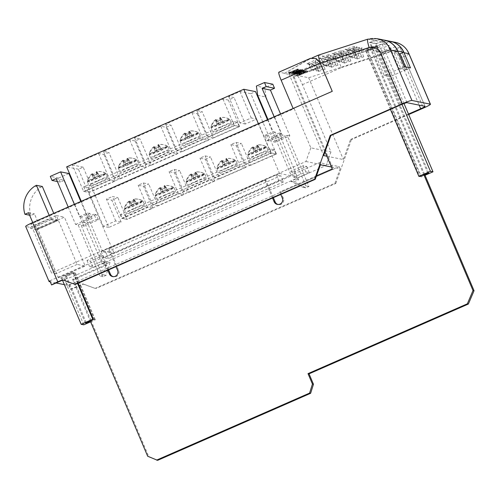 <?xml version="1.0" encoding="UTF-8"?>
<svg xmlns="http://www.w3.org/2000/svg" width="499" height="499" viewBox="0 0 499 499"><rect width="100%" height="100%" fill="white"/><g stroke="black" fill="none" stroke-linecap="round" stroke-linejoin="round"><path stroke-width="0.37" stroke-dasharray="2.5 1.87" d="M390.405 41.348A18.663 18.432 -78.6 0 0 381.18 41.879L376.115 43.513L390.174 76.64L406.629 69.43L405.537 66.866M397.647 51.085L394.104 52.632L400.728 68.238L384.28 75.449L370.221 42.328L376.115 43.513M370.221 42.328L375.285 40.687A18.663 18.432 101.4 0 1 384.423 40.138M394.104 52.632L398.689 53.555M400.728 68.238L406.629 69.43M384.28 75.449L390.174 76.64M42.334 186.476L40.637 187.374A24.445 24.145 -78.6 0 0 30.844 215.474L34.456 213.89L40.463 228.043L56.917 220.832L53.742 213.354M34.737 186.189L40.637 187.374M49.195 215.35L51.023 219.647L56.917 220.832M51.023 219.647L34.568 226.858L40.463 228.043M34.568 226.858L32.741 222.56M28.562 212.705L34.456 213.89M29.634 215.231L30.844 215.474M424.624 174.294L371.524 49.201L370.47 49.576L375.585 47.717L374.475 47.492L371.181 48.559L366.197 50.742L419.578 176.503M428.828 173.159L375.585 47.717M427.724 172.935L374.475 47.492M404.015 103.536L379.895 46.719L368.056 51.116L421.437 176.877L425.048 175.292M402.007 104.335L377.331 46.201L379.895 46.719M390.443 109.387L365.486 50.599L370.47 48.415L377.331 46.201M370.47 48.415L371.181 48.559M365.486 50.599L366.197 50.742M372.285 48.783L373.04 48.933M423.819 174.644L370.483 48.989L293.106 76.727L294.148 76.94L370.47 49.576L367.301 50.967L368.056 51.116M90.618 321.83L95.328 319.765L94.573 319.616L91.248 321.075L148.714 456.448L157.615 460.346M94.573 319.616L74.519 272.373L66.379 275.941L65.269 275.722L73.415 272.148L72.704 272.005L61.146 277.076L63.716 277.587L75.274 272.523L74.519 272.373M108.595 269.865L106.586 265.131L73.634 279.571L91.248 321.075L90.45 321.425M273.346 197.673L266.266 181A1.135 1.123 -78.6 0 0 264.794 180.413L110.341 248.09A1.135 1.123 -78.6 0 0 109.755 249.581L118.65 270.539A4.535 4.479 101.4 0 1 113.123 276.652M294.148 76.94L333.295 169.161L280.781 192.171L283.401 198.353A4.535 4.479 101.4 0 1 277.874 204.465M424.874 174.887L420.682 176.727L367.301 50.967M420.682 176.727L421.437 176.877M370.483 48.989L371.524 49.201M332.253 168.949L333.295 169.161M293.106 76.727L325.011 151.883M316.472 175.86L279.739 191.959L280.781 192.171M279.739 191.959L280.781 194.417M272.541 198.028L265.225 180.788A1.135 1.123 -78.6 0 0 263.759 180.201L109.3 247.878A1.135 1.123 -78.6 0 0 108.713 249.369L116.03 266.609M107.79 270.215L105.545 264.919L106.586 265.131M105.545 264.919L72.592 279.359L73.634 279.571M147.673 456.242L148.714 456.448M72.592 279.359L90.194 320.826M86.177 322.591L66.379 275.941M85.323 322.965L65.269 275.722M78.112 283.22L73.415 272.148M77.57 283.457L72.704 272.005M62.469 280.182L61.146 277.076M83.77 324.83L63.716 277.587M95.328 319.765L75.274 272.523M326.546 66.224L332.989 64.14L330.737 63.685L324.294 65.768L326.546 66.224L323.757 59.649L322.734 58.751L321.942 58.876L326.658 56.811L328.947 57.273L329.808 58.776L332.845 57.803A1.584 1.566 -78.6 0 0 332.902 57.946L335.153 58.402A1.584 1.566 101.4 0 1 335.097 58.258L332.066 59.238L331.685 57.822L336.819 58.857L297.498 76.085L284.318 73.434L310.472 58.608L315.967 58.745L320.084 63.148L332.091 91.423M352.319 57.89L358.762 55.807L356.504 55.352L350.061 57.435L352.319 57.89L349.331 50.848L348.327 49.95L347.66 50.019L357.109 46.962L347.759 49.981M331.573 67.234L338.016 65.151L335.765 64.695L329.321 66.779L331.573 67.234L328.785 60.666L327.762 59.761L326.97 59.892L336.37 56.312L327.082 59.836M357.346 58.901L363.79 56.817L361.538 56.368L355.095 58.445L357.346 58.901L354.359 51.865L353.354 50.967L352.693 51.035L362.143 47.979L352.787 50.998M395.582 46.812L379.34 52.064L373.096 50.811L389.339 45.559L382.14 44.105L375.903 45.671L288.965 73.777L308.656 77.744L395.595 49.632L400.092 47.723L395.582 46.812L405.444 70.06L410.465 67.858M425.029 106.343L400.161 47.761L424.961 106.306M311.407 69.935L313.659 70.39L320.102 68.307L317.851 67.852L311.407 69.935L309.143 64.614L315.324 61.907L315.904 59.768L306.841 63.741L307.914 63.666L309.143 64.614L311.401 65.063L313.659 70.39M344.46 63.067L350.903 60.984L348.651 60.529L342.208 62.612L344.46 63.067L341.478 56.031L339.22 55.576L345.732 53.636A1.584 1.566 -78.6 0 0 345.788 53.786L348.04 54.235A1.584 1.566 101.4 0 1 347.984 54.092L349.256 52.145L346.512 51.59L337.062 54.647L337.966 54.628L339.22 55.576M318.686 71.401L325.13 69.317L322.878 68.862L316.435 70.945L318.686 71.401L316.428 66.08L315.405 65.176L314.613 65.307L323.676 61.333L320.932 60.784L320.352 62.918L322.61 63.373L323.676 61.333L314.726 65.25M339.432 62.057L345.876 59.974L343.618 59.518L337.181 61.602L339.432 62.057L336.445 55.015L334.187 54.559L340.705 52.62A1.584 1.566 -78.6 0 0 340.755 52.769L343.013 53.225A1.584 1.566 101.4 0 1 342.956 53.075L344.223 51.129L341.484 50.58L332.035 53.636L332.939 53.611L334.187 54.559M293.518 177.363L305.875 171.949L309.343 172.648L296.986 178.062L293.518 177.363L290.873 171.126L303.23 165.712L306.698 166.41L294.341 171.824L290.873 171.126M93.107 267.395L89.639 266.697L101.996 261.283L105.464 261.981L93.107 267.395L90.456 261.158L86.988 260.459L99.345 255.045L102.813 255.744L90.456 261.158M49.838 280.818L319.51 162.655L339.201 166.622L68.706 285.147A9.069 0.805 -23 0 1 67.571 285.309L64.371 284.661M56.056 282.989L50.262 281.823M283.494 181.935L108.445 258.632L103.935 257.727L278.985 181.025L283.494 181.935L280.843 175.698L105.794 252.4L101.285 251.49L276.334 174.787L280.843 175.698M30.302 227.401L30.751 228.467L36.995 229.727L36.546 228.654L57.136 219.635L50.892 218.375L30.302 227.401L25.792 226.49A9.069 0.805 -23 0 1 25.68 226.427M297.498 76.085A9.069 1.166 66.3 0 1 302.419 84.68L330.949 151.896L326.04 165.543L74.551 275.741A9.069 0.805 -23 0 1 64.92 279.072L58.408 277.762L37.662 228.885L36.546 228.654M62.394 279.827L62.88 280.001M75.399 284.411L62.999 279.945M305.875 171.949L303.23 165.712M296.986 178.062L294.341 171.824M309.343 172.648L306.698 166.41M108.445 258.632L105.794 252.4M278.985 181.025L276.334 174.787M103.935 257.727L101.285 251.49M89.639 266.697L86.988 260.459M105.464 261.981L102.813 255.744M101.996 261.283L99.345 255.045M37.662 228.885L64.421 217.159L85.167 266.036L77.102 264.408L56.35 215.531L34.924 224.918L30.776 224.082L294.198 108.663L293.131 108.464M56.35 215.531L64.421 217.159M293.948 74.052L302.406 70.34L301.452 70.253L295.152 72.792L293.337 73.808L293.948 74.052L293.768 73.634L302.232 69.929L301.277 69.835L296.73 71.575L293.63 73.06L293.156 73.397L293.768 73.634M293.337 73.808L293.156 73.397L293.337 73.808M298.583 73.528L300.523 73.016L298.583 73.528L298.408 73.11L299.113 73.634M299.194 74.064L297.036 74.669L297.965 74.862L304.546 71.681L304.371 71.27L304.527 71.669L303.404 72.28L303.841 72.261L305.937 71.051L299.194 74.064L298.483 73.54L298.664 73.958M298.483 73.54L296.855 74.257L297.791 74.445L303.074 71.706L304.353 71.257L303.66 71.85L305.756 70.633L305.987 71.076L305.756 70.633L303.018 71.557L303.192 71.975M298.826 75.031L307.565 71.382L306.592 71.182L305.182 71.8L305.875 71.943L301.801 73.341L302.406 73.465L298.826 75.031L298.651 74.619L299.101 75.087M303.673 71.145L304.209 70.702L303.012 71.02L295.639 74.457L303.673 71.145L303.498 70.733L304.034 70.29L295.994 73.603L303.498 70.733M304.253 70.727L304.034 70.29L304.253 70.727M295.595 74.432L295.42 74.02L295.595 74.432M296.344 73.49L294.185 74.095L295.115 74.282L301.695 71.108L301.502 70.683L301.677 71.095L300.554 71.7L300.991 71.688L303.086 70.478L296.344 73.49L295.633 72.966L295.813 73.384M295.633 72.966L294.005 73.684L294.94 73.871L300.223 71.132L301.502 70.683L300.81 71.27L302.905 70.06L303.136 70.502L302.905 70.06L300.167 70.983L300.342 71.401M300.298 69.916L291.297 73.515L293.662 72.742L294.204 72.854L292.67 73.79L300.591 69.972L300.124 69.498L291.117 73.097L294.03 72.436L292.489 73.378L300.124 69.498M292.938 72.386L294.878 71.875L292.938 72.386L292.757 71.975L293.462 72.492M298.333 69.523L290.144 73.284L296.786 70.596L298.552 69.567L298.159 69.105L289.694 72.81L289.869 73.228M288.391 72.929L289.395 73.135L297.859 69.423L290.53 72.461L288.391 72.929L288.216 72.517L289.395 73.135M309.842 58.919L318.437 55.152L323.92 56.256L324.78 57.759L327.818 56.786A1.584 1.566 -78.6 0 0 327.868 56.936L330.126 57.391A1.584 1.566 101.4 0 1 330.07 57.242L331.336 55.295L328.598 54.747L327.818 56.786M302.419 84.68L341.328 67.633C339.357 62.494 337.854 59.568 336.819 58.857L386.214 42.889A9.069 1.235 -107.9 0 1 390.293 51.802A9.593 9.475 101.4 0 1 401.988 57.454L423.47 108.065M384.336 40.126A18.663 18.432 -78.6 0 0 375.111 40.656L369.547 42.452L375.791 43.712L381.355 41.91A18.663 18.432 101.4 0 1 390.492 41.367M367.732 39.19A9.069 1.235 -107.9 0 1 367.825 39.184L318.337 55.158M319.603 61.764L320.084 63.148M68.706 285.147L70.459 289.27L82.691 283.912L83.558 284.087L78.948 286.108L74.551 275.741M70.459 289.27A9.069 0.805 157 0 0 78.948 286.108M82.691 283.912L95.091 288.378L83.558 284.087M95.091 288.378L334.935 183.283L335.796 183.457L95.951 288.547M334.935 183.283L340.106 168.756L331.43 167.009M326.851 156.224L343.381 159.549L350.529 139.471L351.396 139.645L335.796 183.457M350.529 139.471L408.488 114.078M408.687 114.539L351.396 139.645M408.899 53.699C409.255 54.079 406.953 55.333 401.988 57.454M278.885 72.174A9.069 1.166 -113.7 0 1 278.991 72.168L309.929 58.614L284.318 73.434M309.929 58.614L310.553 58.302M294.198 108.663L310.827 147.841L330.949 151.896M284.23 73.222L278.991 72.168M332.989 64.14L330.126 57.391M330.737 63.685L327.868 56.936M324.294 65.768L321.499 59.2L324.78 57.759M345.876 59.974L343.013 53.225M343.618 59.518L340.755 52.769M337.181 61.602L334.249 54.709M358.762 55.807L355.899 49.058A1.584 1.566 101.4 0 1 355.843 48.908L349.394 50.998M356.504 55.352L353.641 48.603L355.899 49.058M350.061 57.435L347.136 50.542L353.585 48.453A1.584 1.566 -78.6 0 0 353.641 48.603M349.331 50.848L347.136 50.542M325.13 69.317L322.61 63.373L316.428 66.08L314.177 65.625L320.352 62.918L322.878 68.862M316.435 70.945L314.177 65.625L312.942 64.677L315.405 65.176M338.016 65.151L335.153 58.402M335.765 64.695L332.902 57.946M329.321 66.779L326.533 60.211L325.298 59.262L324.231 59.337L326.97 59.892M350.903 60.984L348.04 54.235M348.651 60.529L345.788 53.786M342.208 62.612L339.283 55.72M363.79 56.817L360.927 50.068A1.584 1.566 101.4 0 1 360.871 49.925L354.421 52.008M361.538 56.368L358.675 49.619L360.927 50.068M355.095 58.445L352.169 51.553L358.619 49.47A1.584 1.566 -78.6 0 0 358.675 49.619M354.359 51.865L352.169 51.553M320.102 68.307L317.576 62.356L318.643 60.323L315.904 59.768M317.851 67.852L315.324 61.907L317.576 62.356L311.401 65.063L310.378 64.165L309.692 64.234L318.643 60.323L309.692 64.234M379.34 52.064L375.791 43.712M373.096 50.811L369.547 42.452M404.221 66.598L399.2 68.8L389.339 45.559M405.444 70.06L399.2 68.8M36.995 229.727L57.591 220.701L57.136 219.635M57.591 220.701L51.347 219.441L50.892 218.375M51.347 219.441L30.751 228.467M298.926 74.669L307.384 70.964L306.417 70.771L305.008 71.388L305.7 71.525L301.627 72.929L302.406 73.465M302.232 73.047L298.651 74.619M301.627 72.929L301.801 73.341M303.036 72.311L303.211 72.723M303.642 72.43L303.816 72.848M305.7 71.525L305.875 71.943M305.008 71.388L305.182 71.8M306.417 70.771L306.592 71.182M307.384 70.964L307.565 71.382M303.018 71.557L301.034 72.517L301.209 72.929M301.034 72.517L299.013 73.652M303.66 71.85L303.841 72.261M303.23 71.862L303.404 72.28M303.074 71.706L303.249 72.124M302.151 72.149L302.325 72.561M297.791 74.445L297.965 74.862M296.855 74.257L297.036 74.669M298.938 73.216L300.348 72.598L299.818 72.492L299.993 72.91M299.818 72.492L298.408 73.11M300.348 72.598L300.523 73.016M302.625 70.908L302.812 71.332L302.132 71.719L297.036 73.833L296.855 73.415L297.541 73.029L302.625 70.908L296.874 73.428L297.048 73.84L302.799 71.32L302.625 70.908M300.223 72.255L300.404 72.667M295.994 73.603L296.169 74.02M299.275 72.074L299.456 72.492M302.837 70.602L303.012 71.02M301.951 71.301L302.132 71.719M299.936 72.205L300.111 72.623M297.541 73.029L297.716 73.447M300.167 70.983L298.184 71.937L298.358 72.355M298.184 71.937L296.163 73.072M300.81 71.27L300.991 71.688M300.379 71.288L300.554 71.7M300.223 71.132L300.398 71.55M299.3 71.575L299.475 71.987M294.94 73.871L295.115 74.282M294.005 73.684L294.185 74.095M300.548 70.49L294.903 72.96L297.086 71.6L300.08 70.446L300.722 70.902L294.753 73.259L300.722 70.902M294.678 72.916L294.859 73.328L294.678 72.916M302.232 69.929L302.406 70.34M293.63 73.06L293.805 73.478M294.978 72.374L295.152 72.792M296.73 71.575L296.905 71.993M301.277 69.835L301.452 70.253M294.903 72.96L295.084 73.378M297.086 71.6L297.261 72.012M300.08 70.446L300.261 70.864M295.358 71.8L298.209 70.434L295.358 71.8L295.533 72.218L298.383 70.852L295.533 72.218M291.117 73.097L291.297 73.515M300.417 69.561L300.591 69.972M292.489 73.378L292.67 73.79M292.196 73.316L292.377 73.733M294.03 72.436L294.204 72.854M293.481 72.33L293.662 72.742M291.41 73.16L291.584 73.571M294.984 71.725L295.159 72.143M298.209 70.434L298.383 70.852M293.287 72.081L294.697 71.463L294.167 71.357L294.348 71.769M294.167 71.357L292.757 71.975M294.697 71.463L294.878 71.875M289.694 72.81L298.377 69.149L298.552 69.567M296.606 70.178L296.786 70.596M294.984 70.895L295.159 71.307M295.994 70.228L296.169 70.646M289.969 72.866L290.144 73.284M289.22 72.717L297.685 69.012L290.356 72.043L289.626 71.9L289.8 72.311M289.626 71.9L288.216 72.517M290.356 72.043L290.53 72.461M297.41 68.956L297.585 69.367M297.685 69.012L297.859 69.423M320.932 60.784L311.875 64.751L312.942 64.677M322.048 58.82L331.336 55.295L326.658 56.811L327.032 58.215L323.757 59.649L321.499 59.2L320.271 58.252L322.734 58.751M328.598 54.747L323.92 56.256L319.198 58.327L320.271 58.252M332.845 57.803L333.625 55.757L336.37 56.312L335.097 58.258M345.732 53.636L346.512 51.59M339.9 55.164L349.256 52.145L339.807 55.202L340.468 55.133L341.478 56.031M340.705 52.62L341.484 50.58M334.873 54.148L344.223 51.129L334.773 54.185L335.44 54.117L336.445 55.015M353.585 48.453L354.371 46.413L357.109 46.962L355.843 48.908M347.073 50.393L345.819 49.445L344.921 49.47L347.66 50.019M358.619 49.47L359.399 47.424L362.143 47.979L360.871 49.925M352.107 51.409L350.853 50.461L349.949 50.48L352.693 51.035M310.827 147.841L305.918 161.495L51.522 272.959L30.776 224.082M305.918 161.495L326.04 165.543M308.656 77.744L343.381 159.549M288.965 73.777L323.689 155.582M34.924 224.918L55.67 273.795L51.522 272.959M77.102 264.408L55.67 273.795M58.408 277.762L85.167 266.036M319.51 162.655L320.414 164.789M339.201 166.622L340.106 168.756M68.195 207.023L75.592 224.456L78.193 224.98L99.881 276.072L102.994 274.706L106.898 261.825L102.226 263.871L84.375 222.273L78.193 224.98M56.144 178.63L64.465 180.307L83.919 226.134L98.334 219.816L96.126 214.62L94.049 214.202L96.251 219.398L98.334 219.816M81.318 225.61L103.006 276.702L106.119 275.336L110.017 262.449L105.345 264.501L87.493 222.903L81.318 225.61L83.919 226.134M103.006 276.702L99.881 276.072M75.592 224.456L90.007 218.138L92.09 218.562L83.851 222.167L88.017 223.009L96.251 219.398M257.709 95.353L266.036 97.031L281.473 133.408L279.39 132.99L281.598 138.186L281.08 138.08L287.256 135.372L308.943 186.464L305.831 187.83L293.93 181.867L298.602 179.821L281.08 138.08L277.955 137.45L284.137 134.742L305.825 185.834L302.706 187.2L290.805 181.237L295.477 179.191L277.955 137.45L269.198 140.955L266.99 135.759L264.913 135.341L267.115 140.537L269.198 140.955M274.132 116.785L281.536 134.219L284.137 134.742M281.536 134.219L267.115 140.537M275.442 142.215L273.234 137.019L271.157 136.601L273.358 141.797L275.442 142.215L289.857 135.896L280.55 113.978M279.502 173.446L291.297 175.823L114.184 253.423L102.389 251.053L279.502 173.446L258.382 123.69M267.476 119.704L291.297 175.823M108.776 227.444L103.362 226.353L115.718 220.938L121.132 222.03L108.776 227.444L83.19 167.165L78.449 169.242L114.184 253.423M121.132 222.03L111.87 200.205L117.839 197.592L127.102 219.417L121.694 218.325L112.425 196.5L117.839 197.592M121.694 218.325L147.436 207.048L152.844 208.133L127.102 219.417M152.844 208.133L143.581 186.308L138.173 185.216L143.319 182.965L148.733 184.05L143.581 186.308M157.996 205.881L152.582 204.79L178.324 193.512L183.738 194.598L157.996 205.881L148.733 184.05M183.738 194.598L174.475 172.773L169.061 171.681L174.207 169.429L179.621 170.515L174.475 172.773M188.884 192.346L183.476 191.254L209.218 179.977L214.626 181.062L188.884 192.346L179.621 170.515M214.626 181.062L205.363 159.237L199.956 158.146L205.101 155.894L210.516 156.979L205.363 159.237M219.778 178.81L214.364 177.719L240.106 166.441L245.52 167.527L219.778 178.81L210.516 156.979M245.52 167.527L236.258 145.702L230.844 144.61L235.99 142.358L241.404 143.444L236.258 145.702M250.666 165.275L245.258 164.183L271.001 152.9L276.409 153.991L250.666 165.275L241.404 143.444M276.409 153.991L250.822 93.712L255.557 91.635M245.258 164.183L235.99 142.358M240.106 166.441L230.844 144.61M214.364 177.719L205.101 155.894M209.218 179.977L199.956 158.146M183.476 191.254L174.207 169.429M178.324 193.512L169.061 171.681M152.582 204.79L143.319 182.965M147.436 207.048L138.173 185.216M92.09 218.562L89.882 213.366L87.805 212.942L90.007 218.138M81.268 201.297L102.389 251.053M78.449 169.242L66.654 166.866M83.19 167.165L72.361 164.982L98.602 153.486L104.01 154.578L108.869 152.451L103.455 151.359L129.69 139.863L135.104 140.955L139.957 138.828L134.549 137.736L160.784 126.241L166.198 127.332L171.051 125.205L165.637 124.114L191.878 112.618L197.286 113.71L202.139 111.583L196.731 110.491L222.966 98.995L228.38 100.087L234.087 97.586L228.673 96.494L240 91.529L250.822 93.712M271.001 152.9L256.636 119.061L245.308 124.026L234.087 97.586M245.308 124.026L239.894 122.935L251.222 117.97L256.636 119.061M251.222 117.97L240 91.529M115.718 220.938L106.455 199.113L112.425 196.5M103.362 226.353L88.997 192.514L83.589 191.423L72.361 164.982M83.589 191.423L109.824 179.927L115.238 181.018L88.997 192.514M115.238 181.018L104.01 154.578M120.091 178.892L114.676 177.8L140.918 166.304L146.326 167.396L120.091 178.892L108.869 152.451M146.326 167.396L135.104 140.955M151.185 165.269L145.77 164.177L172.005 152.682L177.419 153.773L151.185 165.269L139.957 138.828M177.419 153.773L166.198 127.332M182.272 151.646L176.864 150.555L203.099 139.059L208.507 140.15L182.272 151.646L171.051 125.205M208.507 140.15L197.286 113.71M213.366 138.023L207.952 136.932L234.187 125.436L239.601 126.528L213.366 138.023L202.139 111.583M239.601 126.528L228.38 100.087M106.455 199.113L111.87 200.205M234.187 125.436L222.966 98.995M207.952 136.932L196.731 110.491M203.099 139.059L191.878 112.618M176.864 150.555L165.637 124.114M172.005 152.682L160.784 126.241M145.77 164.177L134.549 137.736M140.918 166.304L129.69 139.863M114.676 177.8L103.455 151.359M109.824 179.927L98.602 153.486M239.894 122.935L228.673 96.494M266.036 97.031L264.713 87.749L256.386 86.071M272.803 84.206L264.713 87.749M281.473 133.408L273.234 137.019M279.39 132.99L271.157 136.601M281.598 138.186L273.358 141.797M287.256 135.372L289.857 135.896M277.438 137.35L275.23 132.148L266.99 135.759M275.23 132.148L273.146 131.73L264.913 135.341M267.957 119.492L273.146 131.73M308.943 186.464L305.825 185.834M305.831 187.83L302.706 187.2M293.93 181.867L290.805 181.237M298.602 179.821L295.477 179.191M57.366 181.511L60.348 182.116L64.465 180.307M60.348 182.116L58.62 178.049L68.918 173.54M96.126 214.62L87.893 218.231L80.788 201.502M87.893 218.231L85.809 217.814L94.049 214.202M85.809 217.814L88.017 223.009M74.37 204.316L79.566 216.554L87.805 212.942M83.851 222.167L81.649 216.971L89.882 213.366M81.649 216.971L79.566 216.554M58.62 178.049L50.299 176.372M106.119 275.336L102.994 274.706M110.017 262.449L106.898 261.825M105.345 264.501L102.226 263.871M132.073 204.746A10.205 0.904 -23 0 1 142.483 201.01A10.205 0.904 -23 0 1 143.026 201.078A10.205 0.904 -23 0 1 143.032 201.122A10.205 0.904 -23 0 1 135.192 205.376A10.205 0.904 -23 0 1 124.787 209.112A11.882 11.733 101.4 0 1 129.777 201.147A11.801 1.516 -113.7 0 1 131.225 202.993A10.074 9.949 101.4 0 1 135.348 201.184A11.801 1.516 66.3 0 0 133.9 199.344A11.882 11.733 101.4 0 1 143.032 201.122L132.572 206.168L131.842 206.025L124.787 209.112A10.205 0.904 -23 0 1 124.245 209.05A10.205 0.904 -23 0 1 124.239 209.006A10.205 0.904 -23 0 1 124.239 208.994A10.205 0.904 -23 0 1 132.073 204.746M133.838 208.906A10.205 0.904 -23 0 1 144.791 205.232A10.205 0.904 -23 0 1 136.957 209.536A10.205 0.904 -23 0 1 126.004 213.204A10.205 0.904 -23 0 1 133.838 208.906M162.961 191.211A10.205 0.904 -23 0 1 173.371 187.474A10.205 0.904 -23 0 1 173.914 187.543A10.205 0.904 -23 0 1 173.92 187.587A10.205 0.904 -23 0 1 166.086 191.841A10.205 0.904 -23 0 1 155.676 195.577A11.882 11.733 101.4 0 1 160.666 187.612A11.801 1.516 -113.7 0 1 162.119 189.458A10.074 9.949 101.4 0 1 166.242 187.649A11.801 1.516 66.3 0 0 164.795 185.809A11.882 11.733 101.4 0 1 173.92 187.587L163.466 192.633L162.736 192.489L155.676 195.577A10.205 0.904 -23 0 1 155.133 195.514A10.205 0.904 -23 0 1 155.127 195.471A10.205 0.904 -23 0 1 155.127 195.458A10.205 0.904 -23 0 1 162.961 191.211M164.726 195.371A10.205 0.904 -23 0 1 175.679 191.697A10.205 0.904 -23 0 1 167.851 196.001A10.205 0.904 -23 0 1 156.898 199.669A10.205 0.904 -23 0 1 164.726 195.371M193.855 177.675A10.205 0.904 -23 0 1 204.266 173.939A10.205 0.904 -23 0 1 204.808 174.008A10.205 0.904 -23 0 1 204.815 174.051A10.205 0.904 -23 0 1 196.974 178.305A10.205 0.904 -23 0 1 186.57 182.041A11.882 11.733 101.4 0 1 191.56 174.076A11.801 1.516 -113.7 0 1 193.007 175.922A10.074 9.949 101.4 0 1 197.13 174.114A11.801 1.516 66.3 0 0 195.683 172.267A11.882 11.733 101.4 0 1 204.815 174.051L194.354 179.097L193.624 178.948L186.57 182.041A10.205 0.904 -23 0 1 186.027 181.979A10.205 0.904 -23 0 1 186.021 181.935A10.205 0.904 -23 0 1 186.021 181.923A10.205 0.904 -23 0 1 193.855 177.675M195.62 181.836A10.205 0.904 -23 0 1 206.574 178.162A10.205 0.904 -23 0 1 198.739 182.466A10.205 0.904 -23 0 1 187.786 186.133A10.205 0.904 -23 0 1 195.62 181.836M224.743 164.14A10.205 0.904 -23 0 1 235.154 160.404A10.205 0.904 -23 0 1 235.696 160.472A10.205 0.904 -23 0 1 235.703 160.516A10.205 0.904 -23 0 1 227.868 164.77A10.205 0.904 -23 0 1 217.458 168.506A11.882 11.733 101.4 0 1 222.448 160.541A11.801 1.516 -113.7 0 1 223.901 162.387A10.074 9.949 101.4 0 1 228.024 160.578A11.801 1.516 66.3 0 0 226.577 158.732A11.882 11.733 101.4 0 1 235.703 160.516L225.249 165.562L224.519 165.412L217.458 168.506A10.205 0.904 -23 0 1 216.915 168.444A10.205 0.904 -23 0 1 216.909 168.4A10.205 0.904 -23 0 1 216.909 168.388A10.205 0.904 -23 0 1 224.743 164.14M226.509 168.3A10.205 0.904 -23 0 1 237.462 164.626A10.205 0.904 -23 0 1 229.634 168.93A10.205 0.904 -23 0 1 218.681 172.598A10.205 0.904 -23 0 1 226.509 168.3M255.638 150.604A10.205 0.904 -23 0 1 266.048 146.868A10.205 0.904 -23 0 1 266.591 146.937A10.205 0.904 -23 0 1 266.597 146.98A10.205 0.904 -23 0 1 258.756 151.234A10.205 0.904 -23 0 1 248.352 154.971A11.882 11.733 101.4 0 1 253.342 147.005A11.801 1.516 -113.7 0 1 254.789 148.852A10.074 9.949 101.4 0 1 258.912 147.043A11.801 1.516 66.3 0 0 257.465 145.197A11.882 11.733 101.4 0 1 266.597 146.98L256.137 152.027L255.407 151.877L248.352 154.971A10.205 0.904 -23 0 1 247.81 154.908A10.205 0.904 -23 0 1 247.803 154.865A10.205 0.904 -23 0 1 247.803 154.852A10.205 0.904 -23 0 1 255.638 150.604M257.403 154.765A10.205 0.904 -23 0 1 268.356 151.091A10.205 0.904 -23 0 1 260.522 155.395A10.205 0.904 -23 0 1 249.569 159.062A10.205 0.904 -23 0 1 257.403 154.765M254.746 147.305A10.074 9.949 -78.6 0 0 252.787 148.446A11.801 1.516 -113.7 0 1 252.793 146.899A11.882 11.733 -78.6 0 0 247.803 154.865L258.257 149.812L258.987 149.962L266.048 146.868A11.882 11.733 -78.6 0 0 256.916 145.09A11.801 1.516 66.3 0 0 256.91 146.637A10.074 9.949 -78.6 0 0 254.746 147.305M223.858 160.84A10.074 9.949 -78.6 0 0 221.893 161.982A11.801 1.516 -113.7 0 1 221.899 160.435A11.882 11.733 -78.6 0 0 216.909 168.4L223.97 165.306L223.24 165.157L235.154 160.404A11.882 11.733 -78.6 0 0 226.028 158.626A11.801 1.516 66.3 0 0 226.016 160.173A10.074 9.949 -78.6 0 0 223.858 160.84M192.963 174.376A10.074 9.949 -78.6 0 0 191.005 175.517A11.801 1.516 -113.7 0 1 191.011 173.97A11.882 11.733 -78.6 0 0 186.021 181.935L196.475 176.883L197.205 177.033L204.266 173.939A11.882 11.733 -78.6 0 0 195.134 172.161A11.801 1.516 66.3 0 0 195.128 173.708A10.074 9.949 -78.6 0 0 192.963 174.376M162.075 187.911A10.074 9.949 -78.6 0 0 160.11 189.052A11.801 1.516 -113.7 0 1 160.117 187.505A11.882 11.733 -78.6 0 0 155.127 195.471L162.187 192.377L161.458 192.227L173.371 187.474A11.882 11.733 -78.6 0 0 164.246 185.697A11.801 1.516 66.3 0 0 164.233 187.244A10.074 9.949 -78.6 0 0 162.075 187.911M131.181 201.446A10.074 9.949 -78.6 0 0 129.222 202.588A11.801 1.516 -113.7 0 1 129.229 201.041A11.882 11.733 -78.6 0 0 124.239 209.006L134.693 203.954L135.422 204.103L142.483 201.01A11.882 11.733 -78.6 0 0 133.352 199.232A11.801 1.516 66.3 0 0 133.345 200.779A10.074 9.949 -78.6 0 0 131.181 201.446M274.3 149.769L124.993 215.188L120.658 214.314L269.965 148.895L274.3 149.769L276.066 153.923L126.758 219.342L122.423 218.468L271.73 153.05L276.066 153.923M124.993 215.188L126.758 219.342M120.658 214.314L122.423 218.468M269.965 148.895L271.73 153.05M257.465 145.197L259.536 150.074M258.912 147.043L260.266 150.218M254.789 148.852L256.137 152.027M253.342 147.005L255.407 151.877M252.793 146.899L254.858 151.771M252.787 148.446L254.134 151.621M256.91 146.637L258.257 149.812M256.916 145.09L258.987 149.962M226.577 158.732L228.642 163.61M228.024 160.578L229.372 163.753M223.901 162.387L225.249 165.562M222.448 160.541L224.519 165.412M221.899 160.435L223.97 165.306M221.893 161.982L223.24 165.157M226.016 160.173L227.369 163.348M226.028 158.626L228.093 163.497M195.683 172.267L197.754 177.145M197.13 174.114L198.483 177.288M193.007 175.922L194.354 179.097M191.56 174.076L193.624 178.948M191.011 173.97L193.076 178.842M191.005 175.517L192.352 178.692M195.128 173.708L196.475 176.883M195.134 172.161L197.205 177.033M164.795 185.809L166.859 190.68M166.242 187.649L167.589 190.824M162.119 189.458L163.466 192.633M160.666 187.612L162.736 192.489M160.117 187.505L162.187 192.377M160.11 189.052L161.458 192.227M164.233 187.244L165.587 190.418M164.246 185.697L166.31 190.568M133.9 199.344L135.971 204.216M135.348 201.184L136.701 204.359M131.225 202.993L132.572 206.168M129.777 201.147L131.842 206.025M129.229 201.041L131.293 205.912M129.222 202.588L130.57 205.763M133.345 200.779L134.693 203.954M133.352 199.232L135.422 204.103M95.215 177.264A10.205 0.904 -23 0 1 105.62 173.521A10.205 0.904 -23 0 1 106.175 173.59A10.205 0.904 -23 0 1 106.181 173.627A10.205 0.904 -23 0 1 98.34 177.887A10.205 0.904 -23 0 1 87.924 181.63A11.889 11.745 101.4 0 1 92.714 173.802A11.751 1.509 -113.7 0 1 94.161 175.642A10.092 9.968 101.4 0 1 98.247 173.727A11.845 1.522 66.3 0 0 96.806 171.906A11.889 11.745 101.4 0 1 106.181 173.627L95.496 178.779L94.766 178.63L87.924 181.63A10.205 0.904 -23 0 1 87.387 181.561A10.205 0.904 -23 0 1 87.381 181.517A10.205 0.904 -23 0 1 87.381 181.511A10.205 0.904 -23 0 1 95.215 177.264M96.981 181.418A10.205 0.904 -23 0 1 107.94 177.744A10.205 0.904 -23 0 1 100.106 182.048A10.205 0.904 -23 0 1 89.153 185.722A10.205 0.904 -23 0 1 96.981 181.418M126.11 163.728A10.205 0.904 -23 0 1 136.514 159.986A10.205 0.904 -23 0 1 137.063 160.054A10.205 0.904 -23 0 1 137.069 160.092A10.205 0.904 -23 0 1 129.229 164.352A10.205 0.904 -23 0 1 118.812 168.094A11.889 11.745 101.4 0 1 123.609 160.266A11.751 1.509 -113.7 0 1 125.056 162.106A10.092 9.968 101.4 0 1 129.135 160.191A11.845 1.522 66.3 0 0 127.694 158.37A11.889 11.745 101.4 0 1 137.069 160.092L129.784 163.285L130.513 163.435L118.812 168.094A10.205 0.904 -23 0 1 118.275 168.026A10.205 0.904 -23 0 1 118.269 167.982A10.205 0.904 -23 0 1 118.269 167.976A10.205 0.904 -23 0 1 126.11 163.728M127.875 167.882A10.205 0.904 -23 0 1 138.828 164.208A10.205 0.904 -23 0 1 130.994 168.512A10.205 0.904 -23 0 1 120.041 172.186A10.205 0.904 -23 0 1 127.875 167.882M156.998 150.193A10.205 0.904 -23 0 1 167.402 146.45A10.205 0.904 -23 0 1 167.957 146.519A10.205 0.904 -23 0 1 167.963 146.556A10.205 0.904 -23 0 1 160.123 150.817A10.205 0.904 -23 0 1 149.706 154.559A11.889 11.745 101.4 0 1 154.497 146.731A11.751 1.509 -113.7 0 1 155.944 148.571A10.092 9.968 101.4 0 1 160.029 146.656A11.845 1.522 66.3 0 0 158.588 144.835A11.889 11.745 101.4 0 1 167.963 146.556L157.279 151.708L156.549 151.559L149.706 154.559A10.205 0.904 -23 0 1 149.17 154.49A10.205 0.904 -23 0 1 149.164 154.447A10.205 0.904 -23 0 1 149.164 154.441A10.205 0.904 -23 0 1 156.998 150.193M158.763 154.347A10.205 0.904 -23 0 1 169.722 150.673A10.205 0.904 -23 0 1 161.888 154.977A10.205 0.904 -23 0 1 150.935 158.651A10.205 0.904 -23 0 1 158.763 154.347M187.892 136.657A10.205 0.904 -23 0 1 198.296 132.915A10.205 0.904 -23 0 1 198.845 132.983A10.205 0.904 -23 0 1 198.852 133.021A10.205 0.904 -23 0 1 191.011 137.281A10.205 0.904 -23 0 1 180.594 141.024A11.889 11.745 101.4 0 1 185.391 133.196A11.751 1.509 -113.7 0 1 186.838 135.036A10.092 9.968 101.4 0 1 190.917 133.121A11.845 1.522 66.3 0 0 189.477 131.299A11.889 11.745 101.4 0 1 198.852 133.021L191.566 136.215L192.296 136.364L180.594 141.024A10.205 0.904 -23 0 1 180.058 140.955A10.205 0.904 -23 0 1 180.052 140.911A10.205 0.904 -23 0 1 180.052 140.905A10.205 0.904 -23 0 1 187.892 136.657M189.657 140.812A10.205 0.904 -23 0 1 200.61 137.138A10.205 0.904 -23 0 1 192.776 141.442A10.205 0.904 -23 0 1 181.823 145.115A10.205 0.904 -23 0 1 189.657 140.812M218.78 123.122A10.205 0.904 -23 0 1 229.184 119.38A10.205 0.904 -23 0 1 229.74 119.448A10.205 0.904 -23 0 1 229.746 119.486A10.205 0.904 -23 0 1 221.905 123.746A10.205 0.904 -23 0 1 211.489 127.488A11.889 11.745 101.4 0 1 216.279 119.66A11.751 1.509 -113.7 0 1 217.726 121.5A10.092 9.968 101.4 0 1 221.812 119.585A11.845 1.522 66.3 0 0 220.371 117.764A11.889 11.745 101.4 0 1 229.746 119.486L219.061 124.638L218.331 124.488L211.489 127.488A10.205 0.904 -23 0 1 210.952 127.42A10.205 0.904 -23 0 1 210.946 127.376A10.205 0.904 -23 0 1 210.946 127.37A10.205 0.904 -23 0 1 218.78 123.122M220.546 127.276A10.205 0.904 -23 0 1 231.505 123.602A10.205 0.904 -23 0 1 223.671 127.906A10.205 0.904 -23 0 1 212.717 131.58A10.205 0.904 -23 0 1 220.546 127.276M217.895 119.829A10.061 9.936 -78.6 0 0 215.736 121.126A11.751 1.509 -113.7 0 1 215.736 119.554A11.882 11.739 -78.6 0 0 210.946 127.376L217.782 124.376L217.053 124.232L229.184 119.38A11.882 11.739 -78.6 0 0 219.822 117.658A11.845 1.522 66.3 0 0 219.816 119.211A10.061 9.936 -78.6 0 0 217.895 119.829M187 133.364A10.061 9.936 -78.6 0 0 184.842 134.661A11.751 1.509 -113.7 0 1 184.842 133.09A11.882 11.739 -78.6 0 0 180.052 140.911L190.287 135.959L191.017 136.108L198.296 132.915A11.882 11.739 -78.6 0 0 188.934 131.193A11.845 1.522 66.3 0 0 188.928 132.746A10.061 9.936 -78.6 0 0 187 133.364M156.112 146.899A10.061 9.936 -78.6 0 0 153.954 148.197A11.751 1.509 -113.7 0 1 153.954 146.625A11.882 11.739 -78.6 0 0 149.164 154.447L156 151.447L155.27 151.303L167.402 146.45A11.882 11.739 -78.6 0 0 158.04 144.729A11.845 1.522 66.3 0 0 158.033 146.282A10.061 9.936 -78.6 0 0 156.112 146.899M125.218 160.435A10.061 9.936 -78.6 0 0 123.06 161.732A11.751 1.509 -113.7 0 1 123.06 160.16A11.882 11.739 -78.6 0 0 118.269 167.982L128.505 163.03L129.235 163.179L136.514 159.986A11.882 11.739 -78.6 0 0 127.151 158.264A11.845 1.522 66.3 0 0 127.145 159.817A10.061 9.936 -78.6 0 0 125.218 160.435M94.33 173.97A10.061 9.936 -78.6 0 0 92.172 175.268A11.751 1.509 -113.7 0 1 92.172 173.696A11.882 11.739 -78.6 0 0 87.381 181.517L94.217 178.517L93.488 178.374L105.62 173.521A11.882 11.739 -78.6 0 0 96.257 171.799A11.845 1.522 66.3 0 0 96.251 173.353A10.061 9.936 -78.6 0 0 94.33 173.97M237.437 122.286L88.123 187.711L83.713 186.819L233.021 121.4L237.437 122.286L239.196 126.447L89.889 191.866L85.479 190.98L234.786 125.555L239.196 126.447M88.123 187.711L89.889 191.866M83.713 186.819L85.479 190.98M233.021 121.4L234.786 125.555M220.371 117.764L222.454 122.679M221.812 119.585L223.184 122.829M217.726 121.5L219.061 124.638M216.279 119.66L218.331 124.488M215.736 119.554L217.782 124.376M215.736 121.126L217.053 124.232M219.816 119.211L221.182 122.423M219.822 117.658L221.905 122.573M189.477 131.299L191.566 136.215M190.917 133.121L192.296 136.364M186.838 135.036L188.167 138.173M185.391 133.196L187.443 138.023M184.842 133.09L186.894 137.911M184.842 134.661L186.164 137.768M188.928 132.746L190.287 135.959M188.934 131.193L191.017 136.108M158.588 144.835L160.672 149.75M160.029 146.656L161.402 149.9M155.944 148.571L157.279 151.708M154.497 146.731L156.549 151.559M153.954 146.625L156 151.447M153.954 148.197L155.27 151.303M158.033 146.282L159.399 149.494M158.04 144.729L160.129 149.644M127.694 158.37L129.784 163.285M129.135 160.191L130.513 163.435M125.056 162.106L126.384 165.244M123.609 160.266L125.661 165.094M123.06 160.16L125.112 164.982M123.06 161.732L124.382 164.838M127.145 159.817L128.505 163.03M127.151 158.264L129.235 163.179M96.806 171.906L98.889 176.821M98.247 173.727L99.619 176.97M94.161 175.642L95.496 178.779M92.714 173.802L94.766 178.63M92.172 173.696L94.217 178.517M92.172 175.268L93.488 178.374M96.251 173.353L97.617 176.565M96.257 171.799L98.347 176.715M375.285 40.687L381.18 41.879M282.365 198.14L283.401 198.353M265.225 180.788L266.266 181M263.759 180.201L264.794 180.413M109.3 247.878L110.341 248.09M108.713 249.369L109.755 249.581M117.608 270.333L118.65 270.539M64.92 279.072L67.571 285.309M49.183 281.604L25.792 226.49M306.841 63.741L309.586 64.29M311.875 64.751L314.613 65.307M319.198 58.327L321.942 58.876M333.625 55.757L324.231 59.337M381.355 41.91L386.214 42.889A18.663 18.432 -78.6 0 1 395.439 42.359M377.051 38.654A18.663 18.432 101.4 0 0 367.825 39.184L375.111 40.656M337.062 54.647L339.807 55.202M332.035 53.636L334.773 54.185M354.371 46.413L344.921 49.47M359.399 47.424L349.949 50.48M341.328 67.633L390.293 51.802M330.07 57.242L327.032 58.221M342.956 53.075L336.507 55.164M332.06 59.231L328.785 60.666L326.533 60.211L329.808 58.776M347.984 54.092L341.534 56.175M301.003 72.792L301.178 73.203M299.55 72.13L299.731 72.542M298.153 72.218L298.327 72.629M301.708 69.823L301.889 70.234M300.41 70.459L300.591 70.877M395.595 49.632L419.148 105.133M382.14 44.105L407.003 102.688M375.903 45.671L400.99 104.765M277.35 204.39L278.392 204.602M264.42 180.127L265.462 180.339M112.593 276.583L113.635 276.789M310.472 58.608L312.274 57.815M293.306 73.883L293.131 73.465M294.753 73.284L294.578 72.866M307.914 63.666L310.378 64.165M325.298 59.262L327.762 59.761M337.966 54.628L340.468 55.133M332.939 53.611L335.44 54.117M345.819 49.445L348.327 49.95M350.853 50.461L353.354 50.967M143.026 201.078L144.791 205.232M173.914 187.543L175.679 191.697M204.808 174.008L206.574 178.162M235.696 160.472L237.462 164.626M266.591 146.937L268.356 151.091M249.101 151.022A12.013 12.013 0 0 0 247.803 154.852M218.206 164.558A12.013 12.013 0 0 0 216.909 168.388M187.318 178.093A12.013 12.013 0 0 0 186.021 181.923M156.424 191.628A12.013 12.013 0 0 0 155.127 195.458M125.536 205.164A12.013 12.013 0 0 0 124.239 208.994M247.81 154.908L249.569 159.062M216.915 168.444L218.681 172.598M186.027 181.979L187.786 186.133M155.133 195.514L156.898 199.669M124.245 209.05L126.004 213.204M106.175 173.59L107.94 177.744M137.063 160.054L138.828 164.208M167.957 146.519L169.722 150.673M198.845 132.983L200.61 137.138M229.74 119.448L231.505 123.602M211.994 124.033A12.02 12.02 0 0 0 210.946 127.37M181.1 137.568A12.02 12.02 0 0 0 180.052 140.905M150.211 151.103A12.02 12.02 0 0 0 149.164 154.441M119.317 164.639A12.02 12.02 0 0 0 118.269 167.976M88.429 178.174A12.02 12.02 0 0 0 87.381 181.511M210.952 127.42L212.717 131.58M180.058 140.955L181.823 145.115M149.17 154.49L150.935 158.651M118.275 168.026L120.041 172.186M87.387 181.561L89.153 185.722"/><path stroke-width="0.75" d="M403.672 52.214A18.663 18.432 -78.6 0 0 390.405 41.348L384.511 40.157A18.663 18.432 101.4 0 1 397.778 51.029L403.672 52.214L400.005 53.823L405.537 66.866M398.689 53.555L400.005 53.823M53.742 213.354L42.334 186.476L36.433 185.285L49.195 215.35M32.741 222.56L28.562 212.705L24.95 214.289A24.445 24.145 101.4 0 1 34.737 186.189L36.433 185.285M24.95 214.289L29.634 215.231M425.048 175.292L432.995 171.812L430.431 171.294L418.867 176.359L419.578 176.503L427.724 172.935L428.828 173.159L424.874 174.887L424.624 174.294M432.995 171.812L404.015 103.536M430.431 171.294L402.007 104.335M418.867 176.359L390.443 109.387M113.123 276.652A4.535 4.479 101.4 0 1 110.41 274.151L108.595 269.865M277.874 204.465A4.535 4.479 101.4 0 1 275.167 201.964L273.346 197.673M90.194 320.826L147.673 456.242L157.615 460.346L310.627 393.299L313.466 384.261L309.049 373.845L468.374 304.034L474.05 290.736L424.874 174.887M156.574 460.134L309.586 393.087L312.43 384.049L308.008 373.639L467.338 303.822L473.008 290.524L474.05 290.736M467.338 303.822L468.374 304.034M473.008 290.524L423.819 174.644M325.011 151.883L332.253 168.949L316.472 175.86M280.781 194.417L282.365 198.14A4.535 4.479 101.4 0 1 277.35 204.39A4.535 4.479 101.4 0 1 274.126 201.752L272.541 198.028M116.03 266.609L117.608 270.333A4.535 4.479 101.4 0 1 112.593 276.583A4.535 4.479 101.4 0 1 109.375 273.939L107.79 270.215M309.586 393.087L310.627 393.299M312.43 384.049L313.466 384.261M308.008 373.639L309.049 373.845M90.45 321.425L86.433 323.184L86.177 322.591M86.433 323.184L85.323 322.965L93.469 319.391L78.112 283.22M93.469 319.391L92.758 319.254L77.57 283.457M92.758 319.254L81.2 324.319L62.469 280.182M81.2 324.319L83.77 324.83L90.618 321.83M64.371 284.661L56.056 282.989M50.262 281.823L49.183 281.604A9.069 0.805 -23 0 1 49.077 281.536A9.069 0.805 -23 0 1 49.838 280.818L51.59 284.948L62.88 280.001M402.313 103.798L380.831 53.193C385.958 51.104 389.189 50.037 390.511 49.994L411.937 100.467A9.069 0.805 157 0 0 402.313 103.798L330.232 135.385L314.638 179.197L74.794 284.287L62.394 279.827L57.79 281.841A9.069 0.805 157 0 0 51.59 284.948M74.794 284.287L75.399 284.411L315.243 179.316L314.638 179.197M49.077 281.536L25.68 226.427A9.069 0.805 -23 0 1 32.641 222.604L332.265 91.329L293.131 108.476L281.137 80.202A9.069 1.166 -113.7 0 1 278.885 72.174L310.553 58.302L316.148 58.489L320.264 63.061L332.265 91.329M390.492 41.367A18.663 18.432 101.4 0 1 390.58 41.38A18.663 18.432 101.4 0 1 404.04 52.719L409.005 53.767C406.411 47.661 401.888 43.856 395.439 42.359A18.663 18.432 -78.6 0 1 408.899 53.699L430.325 104.172L411.937 100.467M404.04 52.719L410.465 67.858L404.221 66.598L397.797 51.466A18.663 18.432 -78.6 0 0 384.336 40.126L377.051 38.654A18.663 18.432 101.4 0 1 390.511 49.994L397.797 51.466M312.274 57.815L318.325 55.164L319.603 61.764M331.43 167.009L320.414 164.789L315.243 179.316M330.232 135.385L330.837 135.503L323.689 155.582L326.851 156.224M408.488 114.078L420.676 108.732A5.67 0.505 157 0 0 425.029 106.343A5.67 0.505 157 0 0 424.961 106.306L407.003 102.688A5.67 0.505 157 0 0 400.99 104.765L330.837 135.503M430.325 104.172A9.069 0.805 157 0 1 430.431 104.241A9.069 0.805 157 0 1 423.47 108.065L408.687 114.539M80.788 201.502L68.918 173.54L60.591 171.862L50.299 176.372L52.021 180.438L56.144 178.63L68.195 207.023M81.268 201.297L66.654 166.866L243.768 89.259L255.557 91.635L267.476 119.704M243.768 89.259L258.382 123.69M264.476 82.528L266.198 86.589L274.525 88.267L272.803 84.206L264.476 82.528L256.386 86.071L257.709 95.353L267.957 119.492M274.525 88.267L270.408 90.07L280.55 113.978M266.198 86.589L262.081 88.398L274.132 116.785M262.081 88.398L270.408 90.07M60.591 171.862L74.37 204.316M52.021 180.438L57.366 181.511M274.126 201.752L275.167 201.964M109.375 273.939L110.41 274.151M32.641 222.604L57.79 281.841M380.831 53.193A9.593 9.475 -78.6 0 0 369.129 47.536L320.364 63.304M369.129 47.536A9.069 1.235 -107.9 0 1 367.732 39.19L318.337 55.158M320.264 63.061L281.137 80.202M419.148 105.133L420.676 108.732M390.58 41.38L395.439 42.359M377.051 38.654L367.732 39.19M430.431 104.241L409.005 53.761"/></g></svg>
